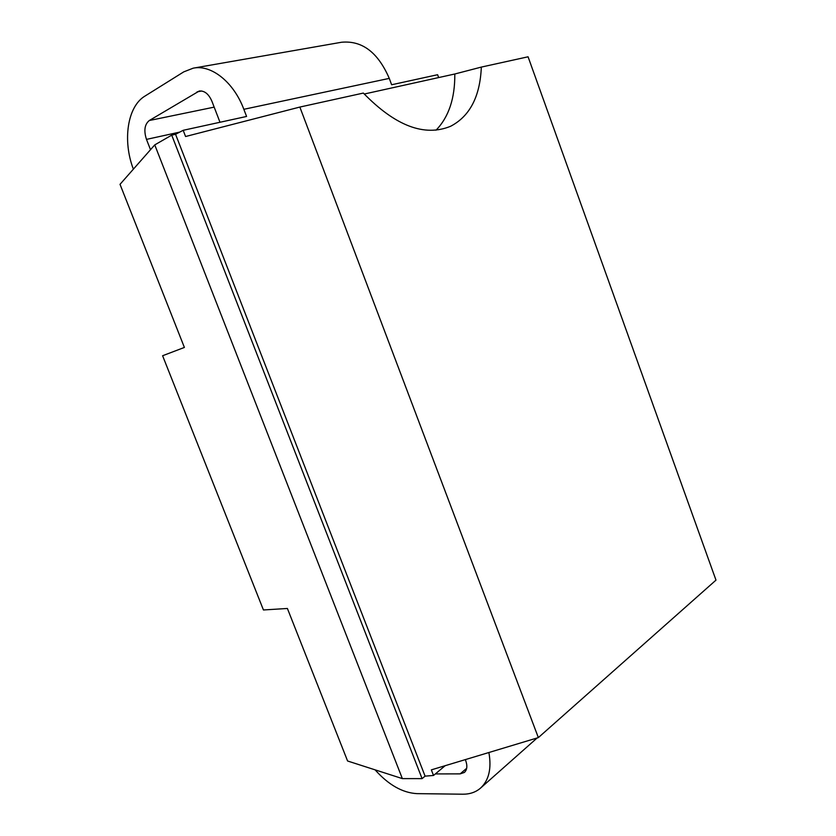 <?xml version="1.0" encoding="UTF-8"?>
<svg xmlns="http://www.w3.org/2000/svg" width="836" height="836" viewBox="0 0 836 836"><rect width="100%" height="100%" fill="white"/><g stroke="black" fill="none" stroke-linecap="round" stroke-linejoin="round"><path stroke-width="1.25" d="M175.56 134.293L171.725 135.139L154.754 144.889L120.018 184.328L184.39 347.442L162.602 355.739L263.434 609.966L287.396 608.472L347.588 761L402.356 778.609L422.086 778.63L425.085 776.142L175.56 134.293L183.168 130.311L185.582 136.519L299.852 107.06L538.353 737.603L715.982 580.132L528.07 56.796L481.327 67.089C480.094 96.474 469.863 116.204 450.625 126.267C424.479 137.041 395.386 125.975 363.357 93.068L299.852 107.06M150.511 149.707L146.478 139.393C143.667 130.677 144.597 124.386 149.289 120.52L199.208 91.04C204.465 90.528 208.686 93.925 211.895 101.208L219.993 122.265M465.328 759.61L465.694 760.551C467.564 765.901 467.136 769.862 464.377 772.454L460.166 773.875L435.347 773.927M438.649 77.57L437.604 74.718L391.635 84.76L389.273 78.385C377.997 52.365 362.082 40.327 341.548 42.249L193.189 68.176L183.763 71.865L144.921 96.109C127.302 106.58 122.453 140.772 133.373 169.165M183.168 130.311L246.578 116.455L243.84 109.307C233.756 82.158 211.299 64.309 193.189 68.176M375.103 769.851C388.5 784.879 402.45 792.81 416.945 793.636L462.757 794.2C469.686 794.263 475.538 792.298 480.303 788.317C488.872 780.563 491.735 768.629 488.893 752.515M445.18 765.682L433.518 775.463L431.345 769.862L538.353 737.603M433.518 775.463L425.085 776.142M436.037 130.176C448.754 117.05 455.014 98.324 454.805 73.996L364.235 94.029M481.327 67.089L454.805 73.996M171.725 135.139L422.086 778.63M154.754 144.889L402.356 778.609M201.675 90.988L197.056 91.887M179.761 132.098L146.478 139.393M214.173 107.133L149.289 120.52M243.84 109.307L389.273 78.385M466.676 768.294L460.166 773.875M480.303 788.317L537.14 737.969"/></g></svg>

